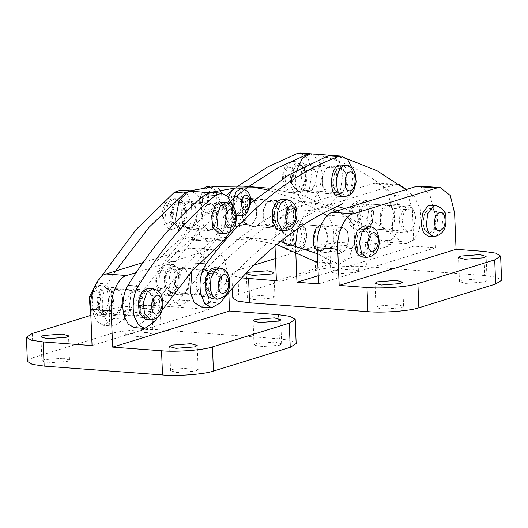 <?xml version="1.0" encoding="UTF-8"?>
<svg xmlns="http://www.w3.org/2000/svg" width="528" height="528" viewBox="0 0 528 528"><rect width="100%" height="100%" fill="white"/><g stroke="black" fill="none" stroke-linecap="round" stroke-linejoin="round"><path stroke-width="0.4" stroke-dasharray="2.64 1.98" d="M122.668 299.449L120.978 309.052L116.167 314.299L114.695 314.47L110.464 311.164L108.643 303.778L110.339 294.175L115.144 288.928L116.615 288.757L120.846 292.057L122.668 299.449M129.228 305.323L131.05 312.708L135.28 316.008L136.752 315.836L141.563 310.589L143.253 300.986L141.438 293.601L137.207 290.294L135.736 290.466L130.924 295.713L129.228 305.323M189.46 278.804L187.763 288.413L182.959 293.66L181.487 293.832L177.256 290.525L175.435 283.14L177.131 273.537L181.936 268.29L183.407 268.118L187.638 271.418L189.46 278.804M196.02 284.678L197.842 292.07L202.072 295.37L203.544 295.198L208.355 289.951L210.045 280.348L208.223 272.963L203.993 269.656L202.521 269.828L197.716 275.075L196.02 284.678M63.208 358.235L44.114 359.687L41.89 361.112L48.18 362.875L67.274 361.423L69.498 360.004L63.208 358.235M191.875 367.858L172.781 369.31L170.557 370.729L176.847 372.497L195.941 371.045L198.165 369.62L191.875 367.858M275.359 342.058L256.265 343.51L254.041 344.936L260.33 346.698L279.424 345.246L281.648 343.827L275.359 342.058M146.698 332.435L127.604 333.887L125.38 335.313L131.67 337.075L150.764 335.623L152.988 334.204L146.698 332.435M145.728 308.273L126.634 309.731L124.41 311.15L130.7 312.919L149.794 311.461L152.018 310.042L145.728 308.273M92.063 345.596L208.949 309.474L160.057 305.818C145.675 304.399 117.671 306.537 109.138 309.705L90.849 315.355M278.428 314.675L279.398 338.831L291.311 340.58L296.168 343.55M279.398 338.831L161.027 329.98L160.057 305.818M109.138 309.705L110.108 333.861C118.642 330.7 146.645 328.561 161.027 329.98M110.108 333.861L33.304 357.601L32.333 333.439M27.37 361.39L33.304 357.601M136.165 272.6L210.17 249.731L189.585 248.193L193.083 247.777L203.161 255.651L207.491 273.233L228.083 274.771L228.789 292.472M207.491 273.233L208.949 309.474M189.585 248.193L143.002 262.588M228.083 274.771L223.747 257.189L213.668 249.322L210.17 249.731M335.504 241.976L337.24 249.005L341.273 252.153L342.672 251.988L347.252 246.992L348.863 237.844L347.134 230.809L343.101 227.667L341.702 227.832L337.121 232.828L335.504 241.976M356.096 243.514L357.826 250.549L361.858 253.697L363.257 253.532L367.838 248.53L369.448 239.389L367.719 232.353L363.686 229.205L362.287 229.37L357.707 234.366L356.096 243.514M402.296 221.338L404.032 228.367L408.058 231.515L409.464 231.35L414.044 226.354L415.655 217.206L413.926 210.17L409.893 207.022L408.494 207.187L403.913 212.19L402.296 221.338M422.882 222.875L424.618 229.911L428.65 233.059L430.049 232.894L434.63 227.891L436.24 218.744L434.511 211.715L430.478 208.567L429.079 208.732L424.499 213.728L422.882 222.875M306.662 234.689L305.052 243.837L300.472 248.833L299.066 248.998L295.04 245.85L293.304 238.814L294.921 229.673L299.501 224.671L300.901 224.506L304.927 227.654L306.662 234.689M327.248 236.227L325.637 245.375L321.057 250.371L319.658 250.536L315.625 247.394L313.889 240.359L315.506 231.211L320.087 226.215L321.486 226.05L325.519 229.198L327.248 236.227M373.454 214.051L371.837 223.199L367.257 228.195L365.858 228.36L361.832 225.212L360.096 218.176L361.706 209.035L366.287 204.032L367.693 203.867L371.719 207.016L373.454 214.051M394.04 215.589L392.429 224.737L387.849 229.733L386.443 229.898L382.417 226.75L380.681 219.721L382.298 210.573L386.879 205.577L388.278 205.412L392.304 208.553L394.04 215.589M268.64 294.954L249.546 296.406L247.322 297.832L253.612 299.594L272.705 298.142L274.93 296.716L268.64 294.954M397.3 304.577L378.206 306.029L375.982 307.448L382.272 309.217L401.366 307.765L403.59 306.339L397.3 304.577M480.79 278.777L461.696 280.229L459.472 281.648L465.762 283.417L484.856 281.965L487.08 280.54L480.79 278.777M352.123 269.155L333.029 270.607L330.805 272.032L337.095 273.794L356.189 272.342L358.413 270.923L352.123 269.155M351.153 244.992L332.059 246.451L329.835 247.87L336.125 249.638L355.219 248.18L357.443 246.761L351.153 244.992M276.395 280.738L393.274 244.616L365.488 242.537C351.1 241.118 323.103 243.256 314.569 246.424L275.497 258.496M253.935 265.162L237.758 270.158L231.832 273.946L234.491 276.203L241.626 277.9M318.595 283.892L435.481 247.771L413.866 246.16L318.265 275.695M483.859 251.394L484.829 275.55L496.742 277.299L501.6 280.269M484.829 275.55L366.458 266.699L365.488 242.537M314.569 246.424L315.539 270.58C324.073 267.419 352.07 265.28 366.458 266.699M315.539 270.58L238.729 294.32L237.758 270.158M232.802 298.102L238.729 294.32M419.615 186.074L429.693 193.948L434.023 211.53L435.481 247.771M276.606 244.616L274.936 244.49C273.59 229.779 282.104 210.335 290.42 209.134L311.012 210.672L394.495 184.873L373.91 183.335L377.414 182.919L387.486 190.793L391.822 208.375L412.408 209.913L413.866 246.16M391.822 208.375L393.274 244.616M274.936 244.49L274.996 245.956M295.502 245.461L295.753 251.704M373.91 183.335L290.42 209.134M311.012 210.672L303.448 216.454L297.548 228.776M412.408 209.913L406.263 189.532M399.432 184.681L394.495 184.873M291.509 183.315L297.587 191.314L301.099 190.06L305.402 182.312L305.732 171.765L299.653 163.766L296.142 165.02L291.839 172.768L291.509 183.315M301.798 184.087L307.883 192.086L311.395 190.832L315.698 183.077L316.028 172.537L309.943 164.531L306.431 165.792L302.128 173.54L301.798 184.087M165.04 285.978L171.125 293.984L174.636 292.723L178.939 284.975L179.269 274.428L173.184 266.429L169.673 267.683L165.37 275.438L165.04 285.978M175.336 286.75L181.414 294.749L184.925 293.495L189.229 285.74L189.559 275.2L183.48 267.201L179.969 268.455L175.666 276.203L175.336 286.75M232.208 217.45L238.293 225.449L241.798 224.195L246.101 216.44L246.431 205.9L240.352 197.894L236.841 199.155L232.538 206.903L232.208 217.45M240.352 197.894L251.038 198.713L255.856 203.65L257.011 213.734L254.027 222.783L248.186 226.169L243.375 221.239L242.213 211.154L245.183 202.125L250.602 198.66L247.13 199.921L242.827 207.676L242.497 218.216L248.582 226.222L252.094 224.961L256.397 217.213L256.727 206.666L253.869 200.369M233.369 198.752L203.425 227.621L175.23 261.697C169.844 269.92 168.036 279.767 169.798 291.238L173.686 300.973L180.616 305.468L189.314 300.709C226.901 253.394 267.359 220.552 310.682 202.178L319.493 191.407L322.212 173.105L318.608 159.76L310.748 153.82L311.401 153.899C340.705 158.882 368.267 172.702 394.086 195.367L400.31 209.114L398.944 227.858L393.446 238.313L385.532 242.147L406.118 243.685L414.038 239.851L419.529 229.403L420.895 210.652L414.671 196.911L405.959 189.625M226.433 195.175L194.726 225.139L164.941 260.924C159.555 269.148 157.747 279.002 159.509 290.473L163.39 300.201L170.32 304.696L179.018 299.937C216.612 252.622 257.07 219.78 300.392 201.412L309.197 190.634L311.923 172.333L308.312 158.994L300.452 153.047M248.701 186.562L247.771 187.255M244.457 189.77L241.27 192.265M238.326 185.856L235.501 187.975M322.384 185.625L328.469 193.624L331.98 192.37L336.283 184.622L336.613 174.075L330.528 166.076L327.017 167.33L322.714 175.078L322.384 185.625M332.68 186.391L338.765 194.396L342.276 193.136L346.579 185.387L346.909 174.847L340.824 166.841L337.313 168.102L333.01 175.85L332.68 186.391M195.921 288.288L202.006 296.287L205.511 295.033L209.821 287.285L210.144 276.738L204.065 268.739L200.554 269.993L196.251 277.741L195.921 288.288M206.21 289.06L212.296 297.059L215.807 295.805L220.11 288.05L220.44 277.51L214.355 269.504L210.844 270.765L206.54 278.513L206.21 289.06M263.083 219.754L269.168 227.759L272.679 226.499L276.982 218.75L277.312 208.21L271.227 200.204L267.722 201.465L263.413 209.213L263.083 219.754M273.379 220.526L279.464 228.525L282.975 227.271L287.278 219.523L287.608 208.976L281.523 200.977L278.012 202.231L273.709 209.979L273.379 220.526M201.201 307.006L209.9 302.247C247.487 254.932 287.945 222.09 331.274 203.722L340.078 192.944L342.804 174.643L339.194 161.304L331.333 155.357M331.274 203.722L341.563 204.488L350.368 193.717L353.093 175.415L351.919 168.122M235.389 217.371L195.815 263.234L191.789 271.247M250.721 203.082L237.072 215.714M220.381 190.113L215.761 186.417L215.074 186.424C211.009 187.414 208.428 191.572 207.339 198.898L208.494 208.982L213.701 213.965L219.146 210.533L222.13 201.485L221.549 193.149M228.452 197.314L227.924 200.442L229.079 210.527L233.897 215.457L239.732 212.071L242.715 203.023L241.481 192.746L236.353 187.955M217.041 218.176L214.058 227.225L208.217 230.611L203.405 225.68L202.25 215.596L205.234 206.54L211.068 203.155L215.886 208.091L217.041 218.176M196.456 216.638L193.472 225.687L187.631 229.073L182.82 224.143L181.658 214.058L184.648 205.003L190.483 201.617L195.301 206.554L196.456 216.638M348.553 241.124L345.569 250.173L339.728 253.559L334.917 248.629L333.762 238.544L336.745 229.489L342.58 226.103L347.398 231.04L348.553 241.124M321.295 224.506L321.994 224.565L326.812 229.502L327.967 239.587L324.984 248.635L319.539 252.067L317.282 251.222M277.596 215.272L274.613 224.327L268.772 227.707L263.96 222.776L262.799 212.692L265.789 203.636L271.623 200.257L276.441 205.187L277.596 215.272M326.08 215.081C331.987 219.82 334.534 228.32 333.722 240.59L328.588 256.417L318.74 262.786L317.744 262.64M337.207 210.87L346.665 216.619C352.572 221.357 355.12 229.858 354.308 242.128L349.18 257.954L339.326 264.323L336.026 263.274L317.381 253.704M242.913 186.133L253.183 187.229M267.069 189.763L295.607 198.944L323.143 213.22M276.751 244.497L236.808 236.716L187.229 239.837L179.777 234.577L175.877 221.971M269.161 188.192L301.462 195.063L332.772 208.408M280.381 241.547L257.393 238.26L207.814 241.375L199.584 234.762L196.258 219.925L199.848 201.986L209.068 192.614M203.036 224.651L208.613 230.663L213.266 228.281L216.876 219.45L216.249 209.121L210.672 203.108L206.026 205.491L202.415 214.315L203.036 224.651M213.332 225.416L218.909 231.429L223.562 229.046L227.172 220.222L226.545 209.893L220.968 203.881L216.315 206.263L212.705 215.087L213.332 225.416M129.637 310.919L135.214 316.925L139.867 314.543L143.477 305.719L142.85 295.39L137.273 289.377L132.62 291.76L129.01 300.584L129.637 310.919M139.927 311.685L145.504 317.698L150.157 315.315L153.767 306.491L153.14 296.155L147.563 290.143L142.916 292.525L139.306 301.356L139.927 311.685M134.409 327.644L144.573 320.786C165.561 286.796 188.707 259.598 214.005 239.184L221.681 225.449L222.308 206.705L218.341 196.799L211.477 192.397M230.069 231.818L233.132 219.49L232.604 207.471L232.063 205.161M157.364 317.552L161.812 310.655M172.161 222.341L177.738 228.353L182.384 225.971L185.995 217.14L185.374 206.811L179.797 200.798L175.144 203.181L171.534 212.012L172.161 222.341M182.45 223.106L188.027 229.119L192.68 226.736L196.291 217.912L195.664 207.583L190.087 201.571L185.434 203.953L181.823 212.777L182.45 223.106M98.756 308.609L104.333 314.622L108.986 312.239L112.596 303.409L111.969 293.08L106.392 287.067L101.739 289.45L98.129 298.274L98.756 308.609M109.052 309.375L114.629 315.388L119.275 313.005L122.885 304.181L122.265 293.852L116.688 287.839L112.035 290.222L108.425 299.046L109.052 309.375M115.579 271.062L107.329 283.978C102.432 291.007 100.709 306.847 103.91 315.414L107.804 322.766L113.824 326.106L123.988 319.249C144.976 285.259 168.122 258.06 193.42 237.64L201.095 223.912L201.722 205.161L197.756 195.261L190.892 190.852L189.704 190.766M100.723 277.319L97.033 283.213C92.136 290.235 90.42 306.075 93.621 314.648L97.515 321.994L103.534 325.334L113.692 318.476C134.68 284.493 157.826 257.288 183.13 236.874L190.806 223.139L191.426 204.395L187.466 194.489L180.596 190.087M380.299 214.111L380.51 224.572L384.734 230.98L386.331 231.429L391.314 228.637L394.423 221.192L394.211 210.738L389.987 204.329L388.39 203.881L383.407 206.666L380.299 214.111M400.884 215.655L401.095 226.109L405.319 232.518L406.916 232.973L411.899 230.182L415.008 222.737L414.797 212.276L410.579 205.867L408.976 205.418L403.993 208.21L400.884 215.655M301.851 174.768L302.062 185.229L306.286 191.638L307.883 192.086L312.866 189.295L315.975 181.85L315.764 171.389L311.54 164.987L309.943 164.531L304.96 167.323L301.851 174.768M322.443 176.306L322.648 186.767L326.872 193.175L328.469 193.624L333.452 190.832L336.56 183.388L336.349 172.933L332.132 166.525L330.528 166.076L325.552 168.861L322.443 176.306M328.132 155.819L321.182 162.195L316.952 173.554C313.579 186.12 319.645 204.626 327.017 204.263L337.174 206.389M296.743 170.273L296.36 172.016C292.994 184.582 299.059 203.089 306.425 202.719C332.726 207.194 357.463 219.602 380.635 239.943L385.532 242.147M347.008 158.789L331.987 155.437L311.401 153.899M344.751 208.54L373.798 221.522L401.221 241.481L406.118 243.685M428.399 236.366L431.125 235.765L436.577 228.334L437.923 216.493L435.534 208.725L430.729 205.26M371.811 212.599L369.937 206.488L366.148 203.755L364.003 204.224L359.707 210.078L358.651 219.397L360.525 225.515L364.313 228.248L366.458 227.773L370.755 221.918L371.811 212.599M436.148 217.411L434.267 211.292L430.478 208.567L428.333 209.035L424.037 214.889L422.981 224.209L424.862 230.327L428.65 233.059L430.789 232.584L435.085 226.73L436.148 217.411M373.593 211.682L371.204 203.914L366.392 200.449L363.673 201.043L358.215 208.481L356.869 220.315L359.258 228.083L364.069 231.554L366.788 230.954L372.247 223.522L373.593 211.682M145.372 319.473L151.081 316.219L154.829 305.864L153.727 294.38L147.701 288.367M111.025 293.33L106.28 288.598L101.785 291.166L98.828 299.31L99.7 308.359L104.445 313.091L108.94 310.523L111.896 302.372L111.025 293.33M152.196 296.406L147.451 291.674L142.956 294.241L140.006 302.392L140.877 311.441L145.622 316.166L150.11 313.606L153.067 305.455L152.196 296.406M112.55 291.298L106.524 285.292L100.822 288.545L97.066 298.901L98.175 310.391L104.201 316.397L109.903 313.137L113.659 302.788L112.55 291.298M218.777 233.204L224.624 229.753L228.268 219.292L227.033 207.867L221.1 202.105M184.351 206.87L179.678 202.33L175.078 205.049L172.207 213.292L173.177 222.281L177.85 226.822L182.457 224.103L185.328 215.86L184.351 206.87M225.529 209.946L220.856 205.412L216.249 208.124L213.378 216.368L214.348 225.364L219.021 229.898L223.628 227.185L226.499 218.942L225.529 209.946M185.863 204.785L179.929 199.023L174.082 202.475L170.432 212.942L171.666 224.367L177.599 230.129L183.454 226.677L187.097 216.209L185.863 204.785M212.164 298.835L215.833 297.647L220.849 289.192L221.456 277.279L218.955 270.673L214.487 267.729M178.55 275.477L173.072 267.96L170.181 268.897L166.234 275.55L165.752 284.929L171.237 292.453L174.128 291.509L178.075 284.856L178.55 275.477M219.727 278.553L214.243 271.036L211.352 271.973L207.405 278.632L206.93 288.011L212.408 295.528L215.299 294.591L219.245 287.938L219.727 278.553M180.279 274.204L177.778 267.59L173.316 264.653L169.646 265.841L164.637 274.296L164.03 286.209L166.525 292.816L170.993 295.759L174.662 294.565L179.672 286.117L180.279 274.204M279.332 230.3L284.665 227.515L288.182 220.018L288.499 208.118L284.13 200.105L281.655 199.201M242.18 200.138L240.233 199.426L236.036 201.623L233.264 207.53L233.013 216.896L236.458 223.205L238.405 223.918L242.603 221.727L245.375 215.82L245.626 206.448L242.18 200.138M283.358 203.221L281.411 202.508L277.213 204.699L274.441 210.606L274.19 219.978L277.629 226.288L279.576 227L283.774 224.803L286.546 218.896L286.796 209.53L283.358 203.221M242.953 197.023L240.484 196.119L235.151 198.904L231.634 206.408L231.31 218.308L235.686 226.321L238.154 227.225L243.487 224.44L247.012 216.935L247.328 205.036L242.953 197.023M299.581 165.297L340.758 168.379C332.264 166.954 330.231 192.786 338.831 192.859L297.66 189.783C306.154 191.202 308.18 165.376 299.581 165.297C291.086 163.878 289.06 189.704 297.66 189.783M299.845 161.99L294.697 161.608C283.912 159.799 281.332 192.608 292.255 192.7L297.396 193.09C308.187 194.891 310.761 162.089 299.845 161.99C289.054 160.189 286.48 192.991 297.396 193.09M338.831 192.859C347.325 194.284 349.351 168.452 340.758 168.379M338.573 196.165C349.358 197.974 351.932 165.172 341.015 165.073M361.607 257.004L368.498 251.896L371.27 240.676L369.059 229.911L363.937 225.898M303.389 227.548L299.356 224.393L293.931 228.413L291.753 237.25L293.489 245.725L297.521 248.886L302.947 244.86L305.131 236.029L303.389 227.548M367.726 232.36L363.686 229.205L358.261 233.224L356.083 242.062L357.819 250.536L361.858 253.697L367.283 249.671L369.461 240.841L367.726 232.36M304.729 225.1L299.6 221.087L292.717 226.195L289.945 237.415L292.149 248.18L297.277 252.193L304.168 247.084L306.933 235.864L304.729 225.1M434.023 211.53L454.608 213.068M295.522 246.035L277.292 244.669M189.314 300.709L179.018 299.937M310.682 202.178L300.392 201.412M175.23 261.697L164.941 260.924M220.196 303.019L209.9 302.247M198.911 263.465L195.815 263.234M206.989 187.387L202.191 198.515L203.346 208.6L208.164 213.53L213.998 210.151L216.988 201.095L216.407 192.76M215.833 191.024L210.619 186.028M200.33 198.706C201.128 188.833 209.801 190.344 208.553 200.138C207.755 210.012 199.082 208.501 200.33 198.706M241.501 188.338L246.708 193.321L247.863 203.405L244.88 212.461L239.039 215.84L235.297 213.008L233.099 206.303M317.711 261.901L336.026 263.274M189.222 239.712L209.814 241.25M327.697 215.2L346.665 216.619M154.862 321.552L144.573 320.786M224.301 239.95L214.005 239.184M123.988 319.249L113.692 318.476M193.42 237.64L183.13 236.874M107.329 283.978L97.033 283.213M327.017 204.263L306.425 202.719M401.221 241.481L380.635 239.943M414.671 196.911L394.086 195.367M435.871 205.643L440.682 209.114L443.071 216.876L441.725 228.716L436.267 236.148L433.547 236.749M349.866 217.846C348.368 206.303 359.066 200.779 360.004 212.612C361.502 224.162 350.81 229.68 349.866 217.846M368.445 211.299L366.056 203.531L361.244 200.066L358.525 200.66L353.067 208.091L351.721 219.932L354.11 227.7L358.921 231.165L361.64 230.571L367.099 223.133L368.445 211.299M152.843 288.757L158.875 294.763L159.977 306.253L156.222 316.602L150.52 319.856M90.71 305.857C86.922 296.564 96.116 284.354 99.429 294.287C103.217 303.58 94.024 315.79 90.71 305.857M107.408 290.915L101.383 284.909L95.674 288.163L91.918 298.511L93.027 310.002L99.053 316.008L104.762 312.754L108.511 302.405L107.408 290.915M226.248 202.488L232.181 208.25L233.416 219.674L229.772 230.142L223.925 233.594M164.168 219.74C160.268 210.606 169.349 198.086 172.775 207.874C176.675 217.008 167.594 229.528 164.168 219.74M180.715 204.402L174.781 198.64L168.934 202.092L165.284 212.56L166.518 223.978L172.458 229.746L178.306 226.294L181.949 215.827L180.715 204.402M219.635 268.118L224.103 271.055L226.598 277.662L225.991 289.575L220.981 298.03L217.312 299.218M156.935 283.074C154.704 272.045 165.099 264.37 166.789 275.794C169.019 286.823 158.624 294.499 156.935 283.074M175.131 273.814L172.636 267.208L168.168 264.271L164.498 265.459L159.489 273.913L158.882 285.826L161.383 292.433L165.845 295.37L169.514 294.182L174.524 285.727L175.131 273.814M286.803 199.584L289.278 200.488L293.647 208.501L293.33 220.4L289.806 227.905L284.473 230.69M226.822 219.787C220.691 216.157 225.344 197.419 231.231 202.019C237.362 205.649 232.716 224.387 226.822 219.787M237.811 196.64L235.336 195.736L230.003 198.521L226.486 206.026L226.169 217.925L230.538 225.938L233.013 226.842L238.346 224.057L241.864 216.553L242.18 204.653L237.811 196.64M287.588 186.199C280.969 186.14 282.526 166.247 289.067 167.343C295.687 167.402 294.129 187.288 287.588 186.199M292.255 192.7C303.039 194.509 305.613 161.707 294.697 161.608M346.163 165.455C357.08 165.554 354.506 198.356 343.721 196.548M369.085 226.281L374.207 230.294L376.411 241.058L373.646 252.278L366.755 257.387M284.335 242.867C279.649 235.085 287.694 220.321 291.958 228.868C296.644 236.65 288.598 251.414 284.335 242.867M299.581 224.71L294.459 220.704L287.569 225.812L284.797 237.032L287.008 247.797L292.129 251.803L299.02 246.695L301.792 235.475L299.581 224.71M114.695 314.47L135.28 316.008M181.487 293.832L202.072 295.37M41.89 361.112L40.92 336.95M170.557 370.729L169.587 346.573M254.041 344.936L253.07 320.773M125.38 335.313L124.41 311.15M152.988 334.204L152.018 310.042M281.648 343.827L280.678 319.664M198.165 369.62L197.195 345.464M69.498 360.004L68.528 335.841M213.668 249.322L193.083 247.777M183.407 268.118L203.993 269.656M116.615 288.757L137.207 290.294M341.273 252.153L297.521 248.886M408.058 231.515L364.313 228.248M299.066 248.998L319.658 250.536M365.858 228.36L386.443 229.898M247.322 297.832L246.352 273.669M375.982 307.448L375.012 283.292M459.472 281.648L458.502 257.492M330.805 272.032L329.835 247.87M358.413 270.923L357.443 246.761M487.08 280.54L486.11 256.384M403.59 306.339L402.62 282.183M274.93 296.716L273.959 272.56M231.832 273.946L232.406 288.235M398 184.463L377.414 182.919M367.693 203.867L388.278 205.412M300.901 224.506L321.486 226.05M409.893 207.022L366.148 203.755M343.101 227.667L299.356 224.393M297.587 191.314L338.765 194.396M171.125 293.984L181.414 294.749M238.293 225.449L279.464 228.525M180.616 305.468L170.32 304.696M173.184 266.429L183.48 267.201M299.653 163.766L340.824 166.841M202.006 296.287L212.296 297.059M255.46 199.023L281.523 200.977M204.065 268.739L214.355 269.504M204.831 187.711L199.373 198.455C198.587 206.613 201.65 211.655 208.56 213.583L213.701 213.965M215.767 186.417L215.424 186.391M218.909 231.429L177.738 228.353M340.124 253.612L319.539 252.067M318.74 262.786L339.326 264.323M236.808 236.716L257.393 238.26M207.814 241.375L187.229 239.837M342.19 226.057L321.598 224.519M220.968 203.881L179.797 200.798M236.333 215.662L234.293 215.51M135.214 316.925L145.504 317.698M137.273 289.377L147.563 290.143M104.333 314.622L114.629 315.388M113.824 326.106L103.534 325.334M106.392 287.067L116.688 287.839M386.331 231.429L406.916 232.973M388.39 203.881L408.976 205.418M364.069 231.554L358.921 231.165C352.018 228.809 348.678 224.71 348.909 218.869C348.157 207.979 352.268 201.709 361.244 200.066L366.392 200.449M94.222 287.489L95.35 286.598L101.383 284.909L106.524 285.292M106.28 288.598L147.451 291.674M90.618 309.619L93.298 313.401L99.053 316.008L104.201 316.397M104.445 313.091L145.622 316.166M177.599 230.129L172.458 229.746C167.871 228.842 164.914 226.373 163.588 222.341C160.69 213.536 162.532 199.353 174.781 198.64L179.929 199.023M179.678 202.33L220.856 205.412M177.85 226.822L219.021 229.898M170.993 295.759L165.845 295.37C158.849 294.941 156.004 286.447 156.031 284.513C154.631 273.002 158.677 266.251 168.168 264.271L173.316 264.653M173.072 267.96L214.243 271.036M171.237 292.453L212.408 295.528M238.154 227.225L233.013 226.842L228.499 225.232L225.185 221.608C223.219 217.43 222.473 213.748 222.935 210.566C224.03 203.808 225.337 196.621 235.336 195.736L240.484 196.119M240.233 199.426L281.411 202.508M238.405 223.918L279.576 227M292.314 192.707L292.195 192.7C284.665 190.707 284.79 187.625 283.318 184.972L282.256 176.18L284.592 167.917C286.473 165.508 286.75 162.4 294.637 161.601M297.277 252.193L292.129 251.803C287.714 250.708 285.034 248.84 284.097 246.2C280.031 235.396 281.272 222.658 294.459 220.704L299.6 221.087"/><path stroke-width="0.79" d="M62.238 334.072L43.144 335.531L40.92 336.95L47.21 338.719L66.304 337.26L68.528 335.841L62.238 334.072M190.905 343.695L171.811 345.147L169.587 346.573L175.877 348.335L194.971 346.883L197.195 345.464L190.905 343.695M274.388 317.896L255.295 319.354L253.07 320.773L259.36 322.542L278.454 321.083L280.678 319.664L274.388 317.896M90.849 315.355L32.333 333.439L26.4 337.227L31.258 340.197L43.171 341.939L92.063 345.596L90.611 309.355C89.265 294.637 97.779 275.194 106.095 273.992L126.68 275.53C118.364 276.731 109.85 296.182 111.197 310.893L112.649 347.134L161.542 350.79C175.93 352.209 203.927 350.077 212.461 346.909L289.271 323.176L295.198 319.387L290.341 316.417L278.428 314.675L229.535 311.018L112.649 347.134M212.461 346.909L213.431 371.072L290.242 347.332L289.271 323.176M295.198 319.387L296.168 343.55L290.242 347.332M43.171 341.939L44.141 366.102L32.234 364.353L27.37 361.39L26.4 337.227M44.141 366.102L162.512 374.953L161.542 350.79M213.431 371.072C204.897 374.233 176.9 376.372 162.512 374.953M228.789 292.472L229.535 311.018M143.002 262.588L106.095 273.992M126.68 275.53L136.165 272.6M267.67 270.791L248.576 272.243L246.352 273.669L252.641 275.431L271.735 273.979L273.959 272.56L267.67 270.791M396.33 280.414L377.236 281.866L375.012 283.292L381.302 285.054L400.396 283.602L402.62 282.183L396.33 280.414M479.82 254.615L460.726 256.067L458.502 257.492L464.792 259.255L483.886 257.803L486.11 256.384L479.82 254.615M241.626 277.9L276.395 280.738L274.996 245.956M275.497 258.496L253.935 265.162M318.265 275.695L296.98 282.275L318.595 283.892L317.137 247.652C315.79 232.94 324.311 213.49 332.627 212.289L353.212 213.827C344.896 215.028 336.382 234.478 337.729 249.19L339.181 285.43L366.973 287.509C381.355 288.928 409.358 286.796 417.892 283.628L494.696 259.895L500.63 256.106L495.766 253.136L483.859 251.394L456.067 249.315L339.181 285.43M417.892 283.628L418.862 307.791L495.667 284.051L494.696 259.895M500.63 256.106L501.6 280.269L495.667 284.051M248.602 278.659L249.572 302.821L237.659 301.072L232.802 298.102L232.406 288.235M249.572 302.821L367.943 311.672L366.973 287.509M418.862 307.791C410.329 310.952 382.325 313.091 367.943 311.672M353.212 213.827L436.702 188.027L440.2 187.618L450.278 195.485L454.608 213.068L456.067 249.315M295.753 251.704L296.98 282.275M436.702 188.027L416.11 186.49L419.615 186.074L440.2 187.618M416.11 186.49L332.627 212.289M297.548 228.776L295.502 245.461M406.263 189.532L399.432 184.681M307.547 154.282L297.257 153.509L300.452 153.047L310.748 153.82L307.547 154.282L277.926 167.759L248.701 186.562M247.771 187.255L244.457 189.77M241.27 192.265L233.369 198.752M253.869 200.369L250.602 198.66L255.46 199.023M297.257 153.509L267.59 167.013L238.326 185.856M235.501 187.975L226.433 195.175M351.919 168.122L347.708 159.542L341.623 156.13L338.428 156.592C290.723 174.233 246.622 210.038 206.111 264C200.726 272.23 198.917 282.077 200.68 293.548L204.56 303.283L211.497 307.778L220.196 303.019C257.783 255.704 298.241 222.856 341.563 204.488M191.789 271.247L190.384 292.783L194.271 302.511L201.201 307.006L211.497 307.778M331.987 155.437L328.132 155.819L288.948 174.827L250.721 203.082M237.072 215.714L235.389 217.371M221.549 193.149L220.381 190.113M175.877 221.971L175.672 218.387L179.263 200.442L188.483 191.07L215.068 186.424L242.913 186.133L269.161 188.192M233.099 206.303L233.072 200.825L236.056 191.77L241.501 188.338L235.66 187.961L231.442 190.648L228.452 197.314M188.483 191.07L209.068 192.614L235.66 187.961L263.498 187.671M317.282 251.222L313.784 245.454L313.17 236.999L316.015 228.162L321.295 224.506M317.744 262.64L276.751 244.497M253.183 187.229L267.069 189.763M323.143 213.22L326.08 215.081L327.697 215.2M332.772 208.408L337.207 210.87M317.381 253.704L280.381 241.547M232.063 205.161L228.004 196.759L221.767 193.162L215.576 195.36C187.381 218.11 161.594 248.417 138.204 286.288C133.313 293.317 131.591 309.151 134.792 317.724L138.686 325.076L144.705 328.416L154.862 321.552L157.364 317.552M221.767 193.162L211.477 192.397L205.28 194.588C177.091 217.338 151.298 247.652 127.915 285.516C123.017 292.545 121.301 308.385 124.496 316.952L128.39 324.304L134.409 327.644L144.705 328.416M161.812 310.655L191.842 271.187L224.301 239.95L230.069 231.818M190.892 190.852L184.694 193.05L148.81 227.542L115.579 271.062M189.704 190.766L180.596 190.087L174.405 192.278L135.986 229.66L100.723 277.319M341.623 156.13L331.333 155.357L328.132 155.819L338.428 156.592M405.959 189.625L377.177 170.834L347.008 158.789M337.174 206.389L344.751 208.54M331.333 155.357L310.748 153.82L302.491 158.037L296.743 170.273M435.871 205.643L430.729 205.26L428.003 205.854L422.552 213.292L421.205 225.126L423.588 232.894L428.399 236.366L433.547 236.749L428.736 233.277L426.347 225.515L427.693 213.675L433.151 206.243L435.871 205.643C442.774 207.999 446.114 212.098 445.883 217.939C446.642 228.835 442.523 235.099 433.547 236.749M152.843 288.757L147.701 288.367L141.992 291.628L138.237 301.976L139.346 313.467L145.372 319.473L150.52 319.856L144.494 313.85L143.385 302.366L147.14 292.01L152.843 288.757C157.456 289.634 160.446 292.175 161.799 296.393C164.465 305.171 162.855 319.024 150.52 319.856M226.248 202.488L221.1 202.105L215.252 205.557L211.609 216.018L212.843 227.443L218.777 233.204L223.925 233.594L217.985 227.832L216.751 216.407L220.4 205.94L226.248 202.488C230.835 203.392 233.792 205.854 235.112 209.887C238.009 218.698 236.174 232.874 223.925 233.594M219.635 268.118L214.487 267.729L210.817 268.924L205.808 277.372L205.201 289.285L207.702 295.891L212.164 298.835L217.312 299.218L212.843 296.281L210.349 289.674L210.956 277.761L215.965 269.306L219.635 268.118C226.631 268.547 229.475 277.042 229.449 278.969C230.855 290.486 226.802 297.238 217.312 299.218M286.803 199.584L281.655 199.201L276.322 201.986L272.804 209.491L272.488 221.384L276.857 229.396L279.332 230.3L284.473 230.69L282.005 229.786L277.629 221.773L277.952 209.873L281.47 202.369L286.803 199.584L291.311 201.188L294.624 204.818C296.591 208.996 297.343 212.672 296.881 215.86C295.779 222.618 294.472 229.799 284.473 230.69M338.633 196.172L338.573 196.165C327.65 196.066 330.231 163.264 341.015 165.073L346.163 165.455C335.372 163.654 332.798 196.456 343.721 196.548L338.686 196.172M369.085 226.281L363.937 225.898L357.047 231.007L354.275 242.227L356.486 252.991L361.607 257.004L366.755 257.387L361.627 253.374L359.423 242.609L362.195 231.389L369.085 226.281C373.501 227.377 376.18 229.244 377.117 231.884C381.183 242.695 379.936 255.433 366.755 257.387M111.197 310.893L90.611 309.355M337.729 249.19L317.137 247.652M277.292 244.669L276.606 244.616M206.111 264L198.911 263.465M216.407 192.76L215.833 191.024M215.767 186.417L210.619 186.028L206.989 187.387M249.724 203.214C250.972 193.42 242.299 191.908 241.507 201.782C240.26 211.576 248.926 213.088 249.724 203.214M315.44 261.736L317.711 261.901M215.576 195.36L205.28 194.588M138.204 286.288L127.915 285.516M184.694 193.05L174.405 192.278M444.926 218.962C443.982 207.128 433.29 212.652 434.788 224.195C435.725 236.036 446.424 230.512 444.926 218.962M161.185 298.907C157.879 288.974 148.678 301.184 152.467 310.477C155.78 320.41 164.98 308.2 161.185 298.907M234.538 212.487C231.106 202.706 222.031 215.226 225.931 224.36C229.357 234.148 238.432 221.621 234.538 212.487M228.545 280.414C226.855 268.983 216.46 276.665 218.691 287.694C220.381 299.119 230.776 291.443 228.545 280.414M292.987 206.639C287.1 202.039 282.447 220.777 288.585 224.4C294.472 229.007 299.125 210.269 292.987 206.639M350.83 171.963C344.289 170.867 342.725 190.753 349.345 190.813C355.885 191.908 357.449 172.022 350.83 171.963M376.88 235.224C372.61 226.67 364.564 241.435 369.25 249.216C373.52 257.763 381.566 243.005 376.88 235.224M210.619 186.028L206.243 186.872L204.831 187.711M241.501 188.338C248.404 190.265 251.467 195.307 250.681 203.465L247.388 212.137C245.434 213.682 246.101 215.266 239.435 215.893L236.333 215.662M90.618 309.619L90.097 308.372L89.318 297.086L94.222 287.489M343.774 196.555C351.661 195.763 351.945 192.654 353.819 190.238L356.162 181.975L355.093 173.191C353.621 170.531 353.747 167.449 346.216 165.462L346.104 165.449"/></g></svg>
